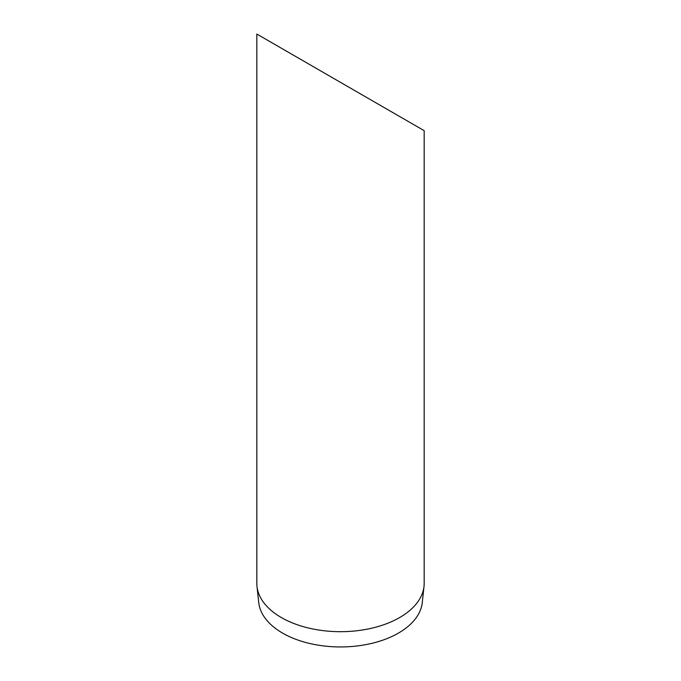 <?xml version="1.0" encoding="UTF-8"?>
<svg xmlns="http://www.w3.org/2000/svg" width="681" height="681" viewBox="0 0 681 681"><rect width="100%" height="100%" fill="white"/><g stroke="black" fill="none" stroke-linecap="round" stroke-linejoin="round"><path stroke-width="1.02" d="M424.178 130.667L256.822 34.05L256.822 583.379A83.678 48.308 0 0 0 256.984 586.367A83.678 48.308 0 0 0 340.5 631.687A83.678 48.308 0 0 0 424.016 586.367A83.678 48.308 0 0 0 424.178 583.379L424.178 130.667M260.806 36.348L396.853 114.893M256.984 586.367L258.729 602.574A81.933 47.304 0 0 0 340.5 646.95A81.933 47.304 0 0 0 422.271 602.574L424.016 586.367"/></g></svg>
